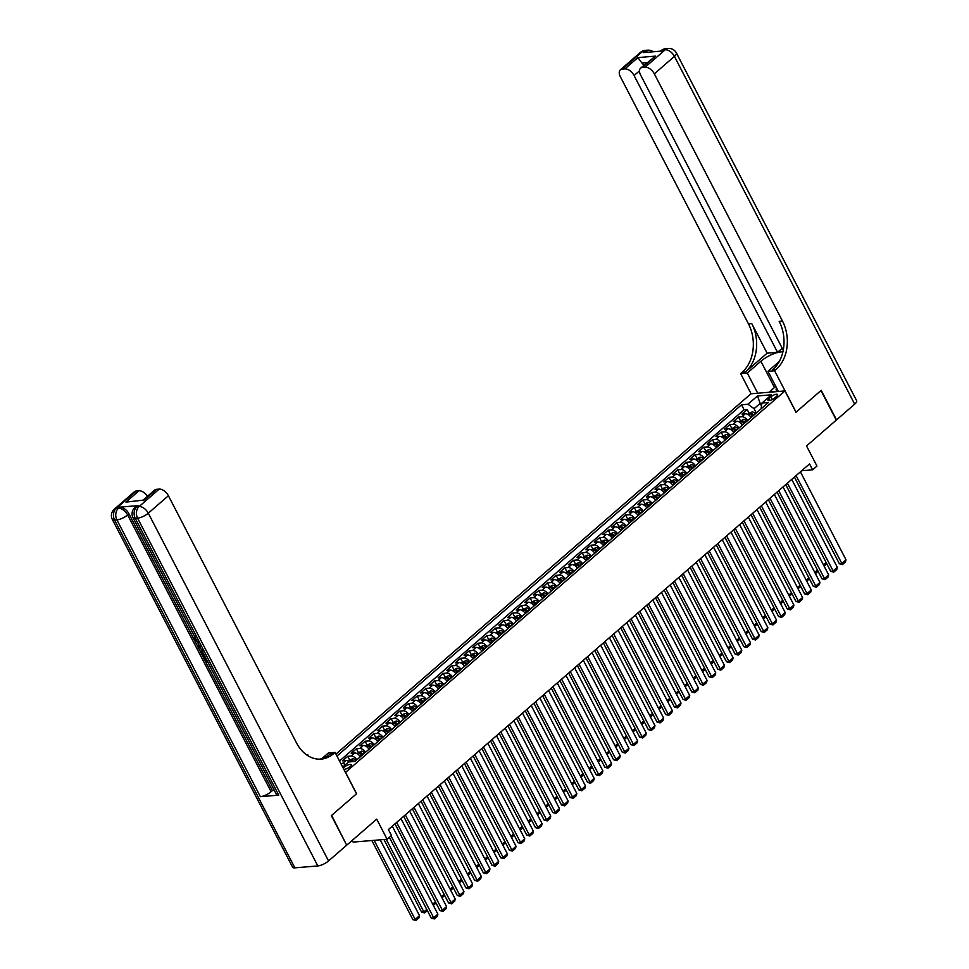 <?xml version="1.0" encoding="UTF-8"?>
<svg xmlns="http://www.w3.org/2000/svg" width="969" height="969" viewBox="0 0 969 969"><rect width="100%" height="100%" fill="white"/><g stroke="black" fill="none" stroke-linecap="round" stroke-linejoin="round"><path stroke-width="1.45" d="M343.777 769.216A4.494 1.429 -27.4 0 0 350.221 766.588A4.494 1.429 -27.4 0 0 351.262 764.759A4.494 1.429 -27.4 0 0 348.465 764.783A4.494 1.429 -27.4 0 0 344.334 767.085A4.494 1.429 -27.4 0 0 343.317 768.32M352.256 840.377L353.152 842.097L387.128 839.251L391.476 835.484L388.399 829.573L809.551 463.909L812.616 469.832L816.952 466.053L806.535 445.946L836.271 420.122L820.949 390.555L795.985 412.237L784.951 390.943L345.448 772.438M784.951 390.943L750.963 393.777L335.952 754.112M345.57 772.426L356.604 793.72L331.64 815.389L346.599 844.992M750.963 417.36L751.108 417.506A5.62 3.222 -131 0 0 745.318 413.751L741.963 414.029L747.172 409.499L749.061 413.133M747.608 420.546A5.62 3.222 -131 0 0 741.842 416.767L738.487 417.045L740.377 420.679M738.487 417.045L733.279 421.563L736.634 421.285A5.62 3.222 -131 0 1 742.399 425.076M733.606 432.44L733.739 432.586A5.62 3.222 -131 0 0 727.949 428.819L724.594 429.11L729.802 424.579L731.692 428.213M725.03 440.156A5.62 3.222 -131 0 0 719.264 436.365L715.909 436.644L721.118 432.126L723.007 435.759M716.345 447.69A5.62 3.222 -131 0 0 710.58 443.899L707.225 444.19L712.445 439.66L714.323 443.293M707.661 455.236A5.62 3.222 -131 0 0 701.895 451.445L698.552 451.724L703.76 447.193L705.638 450.827M698.976 462.77A5.62 3.222 -131 0 0 693.21 458.979L689.867 459.258L695.076 454.74L696.953 458.373M690.291 470.316A5.62 3.222 -131 0 0 684.526 466.525L681.183 466.804L686.391 462.274L688.269 465.907M681.498 477.681L681.643 477.826A5.62 3.222 -131 0 0 675.853 474.059L672.498 474.338L677.706 469.82L679.584 473.453M672.922 485.384A5.62 3.222 -131 0 0 667.169 481.605L663.813 481.884L669.022 477.354L670.911 480.987M664.128 492.761L664.274 492.906A5.62 3.222 -131 0 0 658.484 489.139L655.129 489.418L660.337 484.9L662.227 488.533M655.565 500.464A5.62 3.222 -131 0 0 649.799 496.673L646.444 496.964L651.652 492.434L653.542 496.067M646.88 508.01A5.62 3.222 -131 0 0 641.115 504.219L637.759 504.498L642.968 499.98L644.857 503.601M638.196 515.544A5.62 3.222 -131 0 0 632.43 511.753L629.075 512.032L634.283 507.514L636.173 511.147M629.511 523.09A5.62 3.222 -131 0 0 623.745 519.299L620.39 519.578L625.611 515.048L627.488 518.681M620.826 530.624A5.62 3.222 -131 0 0 615.061 526.833L611.718 527.112L616.926 522.594L618.803 526.228M612.033 537.989L612.166 538.134A5.62 3.222 -131 0 0 606.376 534.379L603.033 534.658L608.241 530.128L610.119 533.762M603.457 545.704A5.62 3.222 -131 0 0 597.703 541.913L594.348 542.192L599.557 537.674L601.434 541.308M594.663 553.069L594.809 553.214A5.62 3.222 -131 0 0 589.019 549.447L585.664 549.738L590.872 545.208L592.749 548.842M586.088 560.785A5.62 3.222 -131 0 0 580.334 556.993L576.979 557.272L582.187 552.754L584.077 556.388M577.415 568.318A5.62 3.222 -131 0 0 571.649 564.527L568.294 564.806L573.503 560.288L575.392 563.922M568.73 575.865A5.62 3.222 -131 0 0 562.965 572.073L559.61 572.352L564.818 567.822L566.708 571.456M560.046 583.399A5.62 3.222 -131 0 0 554.28 579.607L550.925 579.886L556.133 575.368L558.023 579.002M551.361 590.945A5.62 3.222 -131 0 0 545.595 587.153L542.24 587.432L547.461 582.902L549.338 586.536M542.567 598.309L542.701 598.454A5.62 3.222 -131 0 0 536.911 594.687L533.556 594.966L538.776 590.448L540.654 594.082M533.992 606.013A5.62 3.222 -131 0 0 528.226 602.233L524.883 602.512L530.091 597.982L531.969 601.616M525.198 613.389L525.331 613.534A5.62 3.222 -131 0 0 519.541 609.767L516.198 610.046L521.407 605.528L523.284 609.162M516.622 621.093A5.62 3.222 -131 0 0 510.869 617.301L507.514 617.592L512.722 613.062L514.6 616.696M507.938 628.639A5.62 3.222 -131 0 0 502.184 624.848L498.829 625.126L504.037 620.608L505.927 624.23M499.144 636.003L499.289 636.149A5.62 3.222 -131 0 0 493.5 632.382L490.144 632.66L495.353 628.142L497.242 631.776M490.58 643.719A5.62 3.222 -131 0 0 484.815 639.928L481.46 640.206L486.668 635.676L488.558 639.31M481.787 651.083L481.92 651.229A5.62 3.222 -131 0 0 476.13 647.462L472.775 647.74L477.983 643.222L479.873 646.856M473.211 658.787A5.62 3.222 -131 0 0 467.446 655.008L464.09 655.286L469.299 650.756L471.188 654.39M464.526 666.333A5.62 3.222 -131 0 0 458.761 662.542L455.406 662.82L460.626 658.302L462.504 661.936M455.842 673.867A5.62 3.222 -131 0 0 450.076 670.076L446.733 670.366L451.942 665.836L453.819 669.47M447.157 681.413A5.62 3.222 -131 0 0 441.392 677.622L438.049 677.9L443.257 673.382L445.134 677.016M438.472 688.947A5.62 3.222 -131 0 0 432.707 685.156L429.364 685.434L434.572 680.916L436.45 684.55M429.679 696.323L429.824 696.469A5.62 3.222 -131 0 0 424.034 692.702L420.679 692.98L425.888 688.45L427.765 692.084M421.103 704.027A5.62 3.222 -131 0 0 415.35 700.236L411.995 700.514L417.203 695.996L419.092 699.63M412.309 711.391L412.455 711.549A5.62 3.222 -131 0 0 406.665 707.782L403.31 708.06L408.518 703.53L410.408 707.164M403.746 719.107A5.62 3.222 -131 0 0 397.98 715.316L394.625 715.594L399.834 711.076L401.723 714.71M395.061 726.641A5.62 3.222 -131 0 0 389.296 722.862L385.941 723.14L391.149 718.61L393.039 722.244M386.377 734.187A5.62 3.222 -131 0 0 380.611 730.396L377.256 730.674L382.464 726.156L384.354 729.79M377.692 741.721A5.62 3.222 -131 0 0 371.926 737.93L368.571 738.221L373.792 733.69L375.669 737.324M369.007 749.267A5.62 3.222 -131 0 0 363.242 745.476L359.899 745.755L365.107 741.237L366.985 744.858M360.214 756.632L360.347 756.777A5.62 3.222 -131 0 0 354.557 753.01L351.214 753.288L356.422 748.771L358.3 752.404M349.421 761.888A5.62 3.222 -131 0 0 345.885 760.556L342.529 760.835L347.738 756.304L349.615 759.938M770.876 396.818L768.962 398.477A4.361 1.381 -27.4 0 0 767.945 400.245A4.361 1.381 -27.4 0 0 770.658 400.221A4.361 1.381 -27.4 0 0 774.655 398.005L776.569 396.345A4.361 1.381 -27.4 0 0 777.586 394.577A4.361 1.381 -27.4 0 0 774.873 394.589A4.361 1.381 -27.4 0 0 770.876 396.818L772.281 399.543M342.675 767.085L348.586 761.961L355.005 761.416L768.344 402.547L761.913 403.092L761.065 408.857M761.295 405.611L760.156 403.407L754.076 408.676L747.947 404.255L741.527 404.788L336.958 756.05M747.947 404.255L757.504 395.958L771.457 394.795L761.913 403.092M747.172 409.499L744.095 409.766L339.525 761.016M340.918 763.693L342.408 763.572A5.62 3.222 49 0 1 345.533 764.602M347.738 756.304L351.093 756.026A5.62 3.222 49 0 1 356.846 759.817M356.422 748.771L359.778 748.492A5.62 3.222 49 0 1 365.531 752.283M365.107 741.237L368.45 740.946A5.62 3.222 49 0 1 374.216 744.737M373.792 733.69L377.135 733.412A5.62 3.222 49 0 1 382.9 737.203M382.464 726.156L385.819 725.866A5.62 3.222 49 0 1 391.585 729.657M391.149 718.61L394.504 718.332A5.62 3.222 49 0 1 400.27 722.123M399.834 711.076L403.189 710.798A5.62 3.222 49 0 1 408.954 714.577M408.518 703.53L411.873 703.252A5.62 3.222 49 0 1 417.639 707.043M417.203 695.996L420.558 695.718A5.62 3.222 49 0 1 426.324 699.509M425.888 688.45L429.243 688.172A5.62 3.222 49 0 1 434.996 691.963M434.572 680.916L437.927 680.638A5.62 3.222 49 0 1 443.681 684.429M443.257 673.382L446.612 673.092A5.62 3.222 49 0 1 452.366 676.883M451.942 665.836L455.285 665.558A5.62 3.222 49 0 1 461.05 669.349M460.626 658.302L463.969 658.024A5.62 3.222 49 0 1 469.735 661.803M469.299 650.756L472.654 650.478A5.62 3.222 49 0 1 478.42 654.269M477.983 643.222L481.339 642.944A5.62 3.222 49 0 1 487.104 646.735M486.668 635.676L490.023 635.398A5.62 3.222 49 0 1 495.789 639.189M495.353 628.142L498.708 627.864A5.62 3.222 49 0 1 504.474 631.655M504.037 620.608L507.393 620.317A5.62 3.222 49 0 1 513.158 624.109M512.722 613.062L516.077 612.783A5.62 3.222 49 0 1 521.831 616.575M521.407 605.528L524.762 605.237A5.62 3.222 49 0 1 530.515 609.029M530.091 597.982L533.434 597.703A5.62 3.222 49 0 1 539.2 601.495M538.776 590.448L542.119 590.169A5.62 3.222 49 0 1 547.885 593.949M547.461 582.902L550.804 582.623A5.62 3.222 49 0 1 556.569 586.415M556.133 575.368L559.488 575.089A5.62 3.222 49 0 1 565.254 578.881M564.818 567.822L568.173 567.543A5.62 3.222 49 0 1 573.939 571.335M573.503 560.288L576.858 560.009A5.62 3.222 49 0 1 582.623 563.801M582.187 552.754L585.542 552.463A5.62 3.222 49 0 1 591.308 556.254M590.872 545.208L594.227 544.929A5.62 3.222 49 0 1 599.981 548.72M599.557 537.674L602.912 537.395A5.62 3.222 49 0 1 608.665 541.174M608.241 530.128L611.596 529.849A5.62 3.222 49 0 1 617.35 533.64M616.926 522.594L620.269 522.315A5.62 3.222 49 0 1 626.035 526.106M625.611 515.048L628.954 514.769A5.62 3.222 49 0 1 634.719 518.56M634.283 507.514L637.638 507.235A5.62 3.222 49 0 1 643.404 511.026M642.968 499.98L646.323 499.689A5.62 3.222 49 0 1 652.089 503.48M651.652 492.434L655.008 492.155A5.62 3.222 49 0 1 660.773 495.946M660.337 484.9L663.692 484.621A5.62 3.222 49 0 1 669.458 488.4M669.022 477.354L672.377 477.075A5.62 3.222 49 0 1 678.143 480.866M677.706 469.82L681.062 469.541A5.62 3.222 49 0 1 686.815 473.332M686.391 462.274L689.746 461.995A5.62 3.222 49 0 1 695.5 465.786M695.076 454.74L698.431 454.461A5.62 3.222 49 0 1 704.184 458.252M703.76 447.193L707.104 446.915A5.62 3.222 49 0 1 712.869 450.706M712.445 439.66L715.788 439.381A5.62 3.222 49 0 1 721.554 443.172M721.118 432.126L724.473 431.835A5.62 3.222 49 0 1 730.238 435.626M729.802 424.579L733.158 424.301A5.62 3.222 49 0 1 738.923 428.092M756.317 412.988L754.076 408.676M387.128 839.251L376.711 819.144L346.963 844.968M801.69 470.74L812.616 469.832M761.864 403.261L760.156 403.407L757.504 395.958M744.095 409.766L741.527 404.788M800.418 471.842L846.01 559.791L841.661 563.558L839.372 563.752L842.424 564.588L796.07 475.609M794.423 477.051L839.372 563.752M846.01 559.791L845.465 561.947L842.424 564.588M747.68 414.332L752.15 411.898A3.719 2.144 49 0 1 755.166 413.448L755.445 413.739M753.797 415.18L753.519 414.877A3.719 2.144 -131 0 0 751.254 413.412L750.212 414.32A3.719 2.144 49 0 1 752.477 415.786L752.756 416.076M751.254 413.412L752.138 415.12A1.902 1.09 49 0 1 752.804 415.653L752.998 415.858M823.493 564.927L826.182 562.601M826.787 563.764L824.086 566.102M771.857 392.033L771.058 390.483L775.769 386.389M772.777 391.961L771.058 390.483M776.629 388.06A9.133 2.895 -27.4 0 0 777.962 390.616M640.424 52.411A8.43 8.43 0 0 1 645.257 50.376A8.43 6.359 85.2 0 0 642.277 51.672L622.171 69.126A8.43 4.845 -131 0 0 620.33 69.865L640.424 52.411A8.43 4.845 49 0 1 642.277 51.672L644.567 51.478L643.271 52.617L661.633 51.078L662.941 49.94L665.231 49.758A8.43 4.845 49 0 1 674.424 56.384L654.317 73.838A8.43 4.845 -131 0 0 645.136 67.2L665.231 49.758A8.43 6.359 -94.8 0 1 668.21 48.45A8.43 8.43 0 0 1 676.398 52.968A8.43 2.677 -27.4 0 1 674.424 56.384L854.682 404.146L836.538 419.904L821.203 390.325L796.07 412.152L774.606 370.752L776.084 369.48A35.114 26.502 85.2 0 0 782.467 321.054L654.317 73.838M782.891 351.904A15.807 5.015 -27.4 0 0 760.871 361.243L747.293 373.041L740.631 373.598L742.109 372.314A35.114 26.502 85.2 0 0 748.48 323.9L620.342 76.684A8.43 4.845 -131 0 1 620.33 69.865M778.41 391.488L767.957 371.309L779.33 361.437M767.957 371.309L774.606 370.752M782.237 348.246L777.538 352.316L634.077 75.534A8.43 4.845 -131 0 0 624.884 68.896L637.905 57.595L655.444 56.129L640.582 68.169A8.43 4.845 -131 0 0 640.594 74.988L783.243 350.197M767.121 353.188L745.415 372.035A35.114 26.502 85.2 0 0 751.787 323.622L767.121 353.188L777.538 352.316M655.444 56.129L642.423 67.43L645.136 67.2M642.423 67.43A8.43 4.845 -131 0 0 640.582 68.169M676.398 52.968L856.657 400.73A8.43 2.677 152.6 0 1 854.682 404.146M757.746 393.22L747.293 373.041M751.084 393.777L740.631 373.598M622.171 69.126L624.884 68.896M647.013 62.573L641.914 62.997A8.43 4.845 49 0 1 643.828 65.347M776.084 369.48L772.777 369.746A35.114 26.502 85.2 0 0 779.161 321.333L782.467 321.054M641.914 62.997L637.905 57.595M769.422 392.239L771.179 390.713M771.59 391.512L770.9 392.118M194.418 636.379L195.048 637.408M195.532 636.996L195.326 638.874L196.574 640.364M200.51 647.934L197.979 647.086L197.397 645.96L198.851 644.736M274.36 790.413L272.41 790.571L203.417 657.576L204.75 656.921L207.221 660.894M138.119 505.612L136.811 506.751A8.43 4.845 -131 0 0 134.97 507.477L136.266 506.351A8.43 4.845 49 0 1 138.119 505.612L119.744 507.15A8.43 4.845 49 0 1 128.938 513.788L127.629 514.927L271.102 791.709A8.43 2.677 152.6 0 1 260.382 796.688L278.757 795.149A8.43 2.677 152.6 0 1 276.48 794.507L133.007 517.725A8.43 2.677 -27.4 0 0 135.285 518.367L278.757 795.149M203.454 657.551L200.789 652.343L201.782 649.824M200.874 652.573L198.039 647.11M197.434 645.923L194.624 640.509M193.558 638.462L128.938 513.788M331.374 815.619L356.519 793.793L335.056 752.392L333.578 753.676A35.114 26.502 -94.8 0 1 321.175 759.102A35.114 26.502 -94.8 0 1 296.538 742.957L168.4 495.74L148.293 513.195L328.552 860.944L346.708 845.186L331.374 815.619M308.445 756.05L307.73 754.681L307.112 755.214M307.73 754.681L306.495 754.778M335.056 752.392L328.394 752.949L321.853 758.642M143.024 500.161L125.934 502.112L138.955 490.798L136.254 491.029L116.147 508.483L118.448 508.289L119.744 507.15M138.955 490.798A8.43 4.845 49 0 1 147.482 496.285M260.382 796.688L116.91 519.905L114.621 520.099A8.43 6.359 85.2 0 1 116.147 508.483A8.43 4.845 -131 0 0 114.306 509.209L134.4 491.755A8.43 4.845 49 0 1 136.254 491.029M328.552 860.944A8.43 2.677 152.6 0 1 317.832 865.935L294.879 867.849A8.43 2.677 152.6 0 1 292.602 867.207L112.343 519.457A8.43 2.677 -27.4 0 0 114.621 520.099L294.879 867.849M125.934 502.112L143.049 500.149L154.652 490.06A8.43 4.845 49 0 1 156.506 489.333L143.473 500.634M317.832 865.935L137.574 518.173L135.285 518.367A8.43 6.359 85.2 0 1 136.811 506.751L139.112 506.557L159.207 489.103L156.506 489.333M159.207 489.103A8.43 4.845 49 0 1 168.4 495.74M272.41 790.571L271.102 791.709M333.578 753.676L330.272 753.955A35.114 26.502 -94.8 0 1 319.516 759.175M203.417 657.576L206.131 661.524L206.821 660.919M206.131 661.524L207.487 661.415M204.059 657.527L204.75 656.921M208.008 662.421L206.009 662.578M200.644 651.277L202.327 649.981M204.616 655.868L202.618 656.025M202.194 651.204L201.491 652.355L202.836 650.986L201.491 652.355L201.988 653.542L202.739 654.971L204.096 654.862M202.739 654.971L203.817 654.341M202.194 651.749L203.429 654.378M201.988 653.542L202.678 652.936M197.397 645.96L198.863 644.773M199.348 645.705L198.318 646.468L200.014 647.001M199.02 645.863L200.292 646.262M194.648 637.735L194.624 639.479L195.326 638.874M194.624 639.479L197.918 641.514M198.439 642.52L193.97 639.479L194.599 636.173M791.734 479.376L837.325 567.325L832.977 571.104L830.687 571.298L833.74 572.134L787.397 483.156M785.738 484.585L830.687 571.298M837.325 567.325L836.78 569.493L833.74 572.134M783.049 486.922L828.64 574.871L824.292 578.638L822.003 578.832L825.055 579.668L778.713 490.689M777.053 492.119L822.003 578.832M828.64 574.871L828.095 577.027L825.055 579.668M774.364 494.456L819.956 582.405L815.619 586.184L813.318 586.366L816.37 587.214L770.028 498.236M768.369 499.665L813.318 586.366M819.956 582.405L819.411 584.573L816.37 587.214M765.68 502.003L811.271 589.951L806.935 593.718L804.633 593.912L807.686 594.748L761.343 505.77M759.696 507.199L804.633 593.912M811.271 589.951L810.726 592.107L807.686 594.748M738.996 421.866L743.465 419.432A3.719 2.144 49 0 1 746.481 420.982L746.76 421.285M745.113 422.714L744.834 422.411A3.719 2.144 -131 0 0 742.581 420.958L741.539 421.866A3.719 2.144 49 0 1 743.792 423.32L744.071 423.623M742.581 420.958L743.453 422.654A1.902 1.09 49 0 1 744.131 423.199L744.325 423.405M814.808 572.473L817.497 570.135M818.102 571.298L815.413 573.636M730.311 429.4L734.781 426.978A3.719 2.144 49 0 1 737.797 428.528L738.075 428.819M736.428 430.248L736.149 429.957A3.719 2.144 -131 0 0 733.896 428.492L732.855 429.4A3.719 2.144 49 0 1 735.108 430.866L735.386 431.157M733.896 428.492L734.768 430.2A1.902 1.09 49 0 1 735.447 430.733L735.641 430.939M806.123 580.007L808.812 577.669M809.418 578.844L806.729 581.17M721.639 436.946L726.096 434.512A3.719 2.144 49 0 1 729.112 436.062L729.403 436.365M727.743 437.794L727.465 437.491A3.719 2.144 -131 0 0 725.212 436.038L724.17 436.934A3.719 2.144 49 0 1 726.423 438.4L726.702 438.703M725.212 436.038L726.096 437.734A1.902 1.09 49 0 1 726.762 438.279L726.956 438.485M797.439 587.553L800.128 585.215M800.733 586.378L798.044 588.716M712.954 444.48L717.411 442.058A3.719 2.144 49 0 1 720.439 443.596L720.718 443.899M719.059 445.328L718.78 445.037A3.719 2.144 -131 0 0 716.527 443.572L715.485 444.48A3.719 2.144 49 0 1 717.738 445.934L718.017 446.237M716.527 443.572L717.411 445.28A1.902 1.09 49 0 1 718.077 445.813L718.271 446.019M788.754 595.087L791.443 592.749M792.048 593.924L789.36 596.25M756.995 509.537L802.586 597.485L798.25 601.252L795.949 601.446L799.001 602.282L752.659 513.304M751.011 514.745L795.949 601.446M802.586 597.485L802.041 599.654L799.001 602.282M704.269 452.026L708.727 449.592A3.719 2.144 49 0 1 711.755 451.142L712.033 451.433M710.386 452.874L710.095 452.571A3.719 2.144 -131 0 0 707.842 451.118L706.801 452.014A3.719 2.144 49 0 1 709.054 453.48L709.332 453.771M707.842 451.118L708.727 452.814A1.902 1.09 49 0 1 709.393 453.359L709.587 453.565M780.069 602.633L782.758 600.295M783.364 601.458L780.675 603.796M748.322 517.083L793.902 605.031L789.565 608.798L787.264 608.992L790.329 609.828L743.974 520.85M742.327 522.279L787.264 608.992M793.902 605.031L793.369 607.188L790.329 609.828M695.585 459.56L700.042 457.138A3.719 2.144 49 0 1 703.07 458.676L703.349 458.979M701.701 460.408L701.423 460.118A3.719 2.144 -131 0 0 699.158 458.652L698.116 459.56A3.719 2.144 49 0 1 700.381 461.014L700.66 461.317M699.158 458.652L700.042 460.36A1.902 1.09 49 0 1 700.708 460.893L700.902 461.099M771.385 610.167L774.074 607.829M774.679 608.992L771.99 611.33M739.638 524.617L785.217 612.565L780.881 616.332L778.579 616.526L781.644 617.362L735.289 528.384M733.642 529.825L778.579 616.526M785.217 612.565L784.684 614.721L781.644 617.362M686.9 467.106L691.357 464.672A3.719 2.144 49 0 1 694.385 466.222L694.664 466.513M693.017 467.954L692.738 467.652A3.719 2.144 -131 0 0 690.473 466.186L689.431 467.094A3.719 2.144 49 0 1 691.696 468.56L691.975 468.851M690.473 466.186L691.357 467.894A1.902 1.09 49 0 1 692.023 468.427L692.217 468.645M762.7 617.701L765.389 615.376M765.994 616.538L763.306 618.876M730.953 532.151L776.544 620.112L772.196 623.879L769.907 624.072L772.959 624.908L726.605 535.93M724.957 537.359L769.907 624.072M776.544 620.112L775.999 622.268L772.959 624.908M678.215 474.64L682.673 472.206A3.719 2.144 49 0 1 685.701 473.756L685.979 474.059M684.332 475.488L684.053 475.185A3.719 2.144 -131 0 0 681.788 473.732L680.747 474.64A3.719 2.144 49 0 1 683.012 476.094L683.29 476.397M681.788 473.732L682.673 475.428A1.902 1.09 49 0 1 683.339 475.973L683.533 476.179M754.015 625.247L756.704 622.91M757.31 624.072L754.621 626.41M722.268 539.697L767.86 627.646L763.511 631.413L761.222 631.606L764.275 632.442L717.92 543.464M716.273 544.905L761.222 631.606M767.86 627.646L767.315 629.802L764.275 632.442M669.531 482.187L673.988 479.752A3.719 2.144 49 0 1 677.016 481.302L677.295 481.593M675.647 483.022L675.369 482.732A3.719 2.144 -131 0 0 673.104 481.266L672.062 482.174A3.719 2.144 49 0 1 674.327 483.64L674.606 483.931M673.104 481.266L673.988 482.974A1.902 1.09 49 0 1 674.654 483.507L674.848 483.713M745.343 632.781L748.032 630.456M748.625 631.618L745.936 633.944M713.584 547.231L759.175 635.179L754.827 638.959L752.538 639.14L755.59 639.988L709.247 551.01M707.588 552.439L752.538 639.14M759.175 635.179L758.63 637.348L755.59 639.988M660.846 489.72L665.315 487.286A3.719 2.144 49 0 1 668.331 488.836L668.61 489.139M666.963 490.568L666.684 490.266A3.719 2.144 -131 0 0 664.419 488.812L663.377 489.72A3.719 2.144 49 0 1 665.642 491.174L665.921 491.477M664.419 488.812L665.303 490.508A1.902 1.09 49 0 1 665.969 491.053L666.163 491.259M736.658 640.327L739.347 637.99M739.953 639.152L737.252 641.49M704.899 554.777L750.49 642.726L746.142 646.493L743.853 646.686L746.905 647.522L700.563 558.544M698.903 559.973L743.853 646.686M750.49 642.726L749.945 644.882L746.905 647.522M652.161 497.254L656.631 494.832A3.719 2.144 49 0 1 659.647 496.382L659.925 496.673M658.278 498.102L657.999 497.812A3.719 2.144 -131 0 0 655.747 496.346L654.705 497.254A3.719 2.144 49 0 1 656.958 498.708L657.236 499.011M655.747 496.346L656.619 498.054A1.902 1.09 49 0 1 657.297 498.587L657.491 498.793M727.973 647.861L730.662 645.524M731.268 646.698L728.579 649.024M696.214 562.311L741.806 650.26L737.47 654.027L735.168 654.22L738.221 655.056L691.878 566.078M690.219 567.519L735.168 654.22M741.806 650.26L741.261 652.428L738.221 655.056M643.489 504.801L647.946 502.366A3.719 2.144 49 0 1 650.962 503.916L651.241 504.219M649.593 505.648L649.315 505.346A3.719 2.144 -131 0 0 647.062 503.892L646.02 504.788A3.719 2.144 49 0 1 648.273 506.254L648.552 506.545M647.062 503.892L647.946 505.588A1.902 1.09 49 0 1 648.612 506.133L648.806 506.339M719.289 655.407L721.978 653.07M722.583 654.232L719.894 656.57M687.53 569.857L733.121 657.806L728.785 661.573L726.484 661.766L729.536 662.602L683.193 573.624M681.534 575.053L726.484 661.766M733.121 657.806L732.576 659.962L729.536 662.602M634.804 512.335L639.261 509.912A3.719 2.144 49 0 1 642.277 511.45L642.568 511.753M640.909 513.182L640.63 512.892A3.719 2.144 -131 0 0 638.377 511.426L637.336 512.335A3.719 2.144 49 0 1 639.588 513.788L639.867 514.091M638.377 511.426L639.261 513.134A1.902 1.09 49 0 1 639.928 513.667L640.121 513.873M710.604 662.941L713.293 660.604M713.899 661.766L711.21 664.104M678.845 577.391L724.437 665.34L720.1 669.107L717.799 669.3L720.851 670.136L674.509 581.158M672.861 582.599L717.799 669.3M724.437 665.34L723.891 667.508L720.851 670.136M626.119 519.881L630.577 517.446A3.719 2.144 49 0 1 633.605 518.996L633.883 519.287M632.224 520.728L631.945 520.426A3.719 2.144 -131 0 0 629.693 518.972L628.651 519.868A3.719 2.144 49 0 1 630.904 521.334L631.182 521.625M629.693 518.972L630.577 520.668A1.902 1.09 49 0 1 631.243 521.201L631.437 521.419M701.919 670.475L704.608 668.15M705.214 669.313L702.525 671.65M670.173 584.937L715.752 672.886L711.416 676.653L709.114 676.846L712.179 677.682L665.824 588.704M664.177 590.133L709.114 676.846M715.752 672.886L715.207 675.042L712.179 677.682M617.435 527.415L621.892 524.98A3.719 2.144 49 0 1 624.92 526.53L625.199 526.833M623.551 528.262L623.261 527.972A3.719 2.144 -131 0 0 621.008 526.506L619.966 527.415A3.719 2.144 49 0 1 622.219 528.868L622.51 529.171M621.008 526.506L621.892 528.214A1.902 1.09 49 0 1 622.558 528.747L622.752 528.953M693.235 678.021L695.924 675.684M696.529 676.846L693.84 679.184M661.488 592.471L707.067 680.42L702.731 684.187L700.43 684.38L703.494 685.216L657.139 596.238M655.492 597.679L700.43 684.38M707.067 680.42L706.534 682.576L703.494 685.216M608.75 534.961L613.207 532.526A3.719 2.144 49 0 1 616.236 534.076L616.514 534.367M614.867 535.809L614.588 535.506A3.719 2.144 -131 0 0 612.323 534.04L611.282 534.949A3.719 2.144 49 0 1 613.547 536.414L613.825 536.705M612.323 534.04L613.207 535.748A1.902 1.09 49 0 1 613.874 536.281L614.067 536.487M684.55 685.555L687.239 683.23M687.845 684.393L685.156 686.73M652.803 600.005L698.383 687.954L694.046 691.733L691.745 691.927L694.809 692.762L648.455 603.784M646.808 605.213L691.745 691.927M698.383 687.954L697.85 690.122L694.809 692.762M600.065 542.495L604.523 540.06A3.719 2.144 49 0 1 607.551 541.61L607.829 541.913M606.182 543.343L605.904 543.04A3.719 2.144 -131 0 0 603.639 541.586L602.597 542.495A3.719 2.144 49 0 1 604.862 543.948L605.14 544.251M603.639 541.586L604.523 543.282A1.902 1.09 49 0 1 605.189 543.827L605.383 544.033M675.865 693.101L678.554 690.764M679.16 691.927L676.471 694.264M644.119 607.551L689.71 695.5L685.362 699.267L683.072 699.461L686.125 700.296L639.77 611.318M638.123 612.747L683.072 699.461M689.71 695.5L689.165 697.656L686.125 700.296M591.381 550.029L595.838 547.606A3.719 2.144 49 0 1 598.866 549.157L599.145 549.447M597.498 550.876L597.219 550.586A3.719 2.144 -131 0 0 594.954 549.12L593.912 550.029A3.719 2.144 49 0 1 596.177 551.494L596.456 551.785M594.954 549.12L595.838 550.828A1.902 1.09 49 0 1 596.504 551.361L596.698 551.567M667.181 700.635L669.882 698.298M670.475 699.473L667.786 701.798M635.434 615.085L681.025 703.034L676.677 706.813L674.388 706.995L677.44 707.842L631.085 618.852M629.438 620.293L674.388 706.995M681.025 703.034L680.48 705.202L677.44 707.842M582.696 557.575L587.166 555.14A3.719 2.144 49 0 1 590.182 556.691L590.46 556.993M588.813 558.423L588.534 558.12A3.719 2.144 -131 0 0 586.269 556.666L585.228 557.563A3.719 2.144 49 0 1 587.493 559.028L587.771 559.331M586.269 556.666L587.153 558.362A1.902 1.09 49 0 1 587.82 558.907L588.013 559.113M658.508 708.182L661.197 705.844M661.791 707.007L659.102 709.344M626.749 622.631L672.341 710.58L667.992 714.347L665.703 714.541L668.755 715.376L622.413 626.398M620.754 627.827L665.703 714.541M672.341 710.58L671.796 712.736L668.755 715.376M574.011 565.109L578.481 562.686A3.719 2.144 49 0 1 581.497 564.224L581.775 564.527M580.128 565.957L579.85 565.666A3.719 2.144 -131 0 0 577.597 564.2L576.543 565.109A3.719 2.144 49 0 1 578.808 566.562L579.087 566.865M577.597 564.2L578.469 565.908A1.902 1.09 49 0 1 579.135 566.441L579.341 566.647M649.824 715.716L652.512 713.378M653.118 714.541L650.429 716.878M618.065 630.165L663.656 718.114L659.308 721.881L657.018 722.075L660.071 722.91L613.728 633.932M612.069 635.373L657.018 722.075M663.656 718.114L663.111 720.282L660.071 722.91M565.327 572.655L569.796 570.22A3.719 2.144 49 0 1 572.812 571.771L573.091 572.061M571.444 573.503L571.165 573.2A3.719 2.144 -131 0 0 568.912 571.746L567.87 572.643A3.719 2.144 49 0 1 570.123 574.108L570.402 574.399M568.912 571.746L569.784 573.442A1.902 1.09 49 0 1 570.462 573.987L570.656 574.193M641.139 723.262L643.828 720.924M644.433 722.087L641.744 724.424M609.38 637.711L654.971 725.66L650.635 729.427L648.334 729.621L651.386 730.456L605.044 641.478M603.384 642.907L648.334 729.621M654.971 725.66L654.426 727.816L651.386 730.456M556.654 580.189L561.112 577.766A3.719 2.144 49 0 1 564.128 579.305L564.406 579.607M562.759 581.037L562.48 580.746A3.719 2.144 -131 0 0 560.227 579.28L559.186 580.189A3.719 2.144 49 0 1 561.439 581.642L561.717 581.945M560.227 579.28L561.112 580.988A1.902 1.09 49 0 1 561.778 581.521L561.972 581.727M632.454 730.796L635.143 728.458M635.749 729.621L633.06 731.958M600.695 645.245L646.287 733.194L641.95 736.961L639.649 737.155L642.701 737.99L596.359 649.012M594.7 650.453L639.649 737.155M646.287 733.194L645.742 735.35L642.701 737.99M547.969 587.735L552.427 585.3A3.719 2.144 49 0 1 555.455 586.851L555.734 587.141M554.074 588.583L553.796 588.28A3.719 2.144 -131 0 0 551.543 586.814L550.501 587.723A3.719 2.144 49 0 1 552.754 589.188L553.033 589.479M551.543 586.814L552.427 588.522A1.902 1.09 49 0 1 553.093 589.055L553.287 589.261M623.77 738.33L626.459 736.004M627.064 737.167L624.375 739.504M592.011 652.779L637.602 740.728L633.266 744.507L630.964 744.701L634.017 745.536L587.674 656.558M586.027 657.987L630.964 744.701M637.602 740.728L637.057 742.896L634.017 745.536M539.285 595.269L543.742 592.834A3.719 2.144 49 0 1 546.77 594.385L547.049 594.687M545.39 596.117L545.111 595.814A3.719 2.144 -131 0 0 542.858 594.36L541.816 595.269A3.719 2.144 49 0 1 544.069 596.722L544.348 597.025M542.858 594.36L543.742 596.056A1.902 1.09 49 0 1 544.408 596.601L544.602 596.807M615.085 745.876L617.774 743.538M618.379 744.701L615.69 747.038M583.338 660.325L628.917 748.274L624.581 752.041L622.28 752.235L625.344 753.07L578.99 664.092M577.342 665.533L622.28 752.235M628.917 748.274L628.372 750.43L625.344 753.07M574.653 667.859L620.233 755.808L615.896 759.587L613.595 759.769L616.659 760.617L570.305 671.638M568.658 673.067L613.595 759.769M620.233 755.808L619.7 757.976L616.659 760.617M565.969 675.405L611.56 763.354L607.212 767.121L604.922 767.315L607.975 768.151L561.62 679.172M559.973 680.601L604.922 767.315M611.56 763.354L611.015 765.51L607.975 768.151M530.6 602.815L535.058 600.38A3.719 2.144 49 0 1 538.086 601.931L538.364 602.221M536.717 603.651L536.438 603.36A3.719 2.144 -131 0 0 534.173 601.894L533.132 602.803A3.719 2.144 49 0 1 535.397 604.268L535.675 604.559M534.173 601.894L535.058 603.602A1.902 1.09 49 0 1 535.724 604.135L535.918 604.341M606.4 753.41L609.089 751.072M609.695 752.247L607.006 754.572M521.916 610.349L526.373 607.914A3.719 2.144 49 0 1 529.401 609.465L529.68 609.767M528.032 611.197L527.754 610.894A3.719 2.144 -131 0 0 525.489 609.44L524.447 610.337A3.719 2.144 49 0 1 526.712 611.802L526.991 612.105M525.489 609.44L526.373 611.136A1.902 1.09 49 0 1 527.039 611.681L527.233 611.887M597.716 760.956L600.405 758.618M601.01 759.781L598.321 762.119M513.231 617.883L517.688 615.46A3.719 2.144 49 0 1 520.716 617.011L520.995 617.301M519.348 618.731L519.069 618.44A3.719 2.144 -131 0 0 516.804 616.974L515.762 617.883A3.719 2.144 49 0 1 518.027 619.336L518.306 619.639M516.804 616.974L517.688 618.682A1.902 1.09 49 0 1 518.354 619.215L518.548 619.421M589.031 768.49L591.72 766.152M592.325 767.327L589.636 769.652M557.284 682.939L602.875 770.888L598.527 774.655L596.238 774.849L599.29 775.684L552.936 686.706M551.288 688.147L596.238 774.849M602.875 770.888L602.33 773.056L599.29 775.684M504.546 625.429L509.004 622.994A3.719 2.144 49 0 1 512.032 624.545L512.31 624.848M510.663 626.277L510.384 625.974A3.719 2.144 -131 0 0 508.119 624.52L507.078 625.417A3.719 2.144 49 0 1 509.343 626.882L509.621 627.173M508.119 624.52L509.004 626.216A1.902 1.09 49 0 1 509.67 626.761L509.864 626.967M580.358 776.036L583.047 773.698M583.641 774.861L580.952 777.199M548.599 690.485L594.191 778.434L589.842 782.201L587.553 782.395L590.606 783.231L544.263 694.252M542.604 695.681L587.553 782.395M594.191 778.434L593.646 780.59L590.606 783.231M495.862 632.963L500.331 630.54A3.719 2.144 49 0 1 503.347 632.079L503.626 632.382M501.978 633.811L501.7 633.52A3.719 2.144 -131 0 0 499.435 632.054L498.393 632.963A3.719 2.144 49 0 1 500.658 634.416L500.937 634.719M499.435 632.054L500.319 633.762A1.902 1.09 49 0 1 500.985 634.295L501.179 634.501M571.674 783.57L574.363 781.232M574.968 782.395L572.267 784.733M539.915 698.019L585.506 785.968L581.158 789.735L578.868 789.929L581.921 790.765L535.578 701.786M533.919 703.228L578.868 789.929M585.506 785.968L584.961 788.136L581.921 790.765M487.177 640.509L491.646 638.074A3.719 2.144 49 0 1 494.662 639.625L494.941 639.915M493.294 641.357L493.015 641.054A3.719 2.144 -131 0 0 490.762 639.601L489.72 640.497A3.719 2.144 49 0 1 491.973 641.962L492.252 642.253M490.762 639.601L491.634 641.296A1.902 1.09 49 0 1 492.313 641.829L492.506 642.047M562.989 791.104L565.678 788.778M566.284 789.941L563.595 792.279M531.23 705.565L576.821 793.514L572.473 797.281L570.184 797.475L573.236 798.311L526.894 709.332M525.234 710.761L570.184 797.475M576.821 793.514L576.276 795.67L573.236 798.311M478.504 648.043L482.962 645.608A3.719 2.144 49 0 1 485.978 647.159L486.256 647.462M484.609 648.891L484.33 648.6A3.719 2.144 -131 0 0 482.077 647.135L481.036 648.043A3.719 2.144 49 0 1 483.289 649.496L483.567 649.799M482.077 647.135L482.95 648.842A1.902 1.09 49 0 1 483.628 649.375L483.822 649.581M554.304 798.65L556.993 796.312M557.599 797.475L554.91 799.813M522.545 713.099L568.137 801.048L563.801 804.815L561.499 805.009L564.552 805.845L518.209 716.866M516.55 718.308L561.499 805.009M568.137 801.048L567.592 803.204L564.552 805.845M469.82 655.589L474.277 653.154A3.719 2.144 49 0 1 477.293 654.705L477.584 654.996M475.924 656.437L475.646 656.134A3.719 2.144 -131 0 0 473.393 654.669L472.351 655.577A3.719 2.144 49 0 1 474.604 657.043L474.883 657.333M473.393 654.669L474.277 656.376A1.902 1.09 49 0 1 474.943 656.909L475.137 657.115M545.62 806.184L548.309 803.858M548.914 805.021L546.225 807.359M513.861 720.633L559.452 808.582L555.116 812.361L552.814 812.555L555.867 813.391L509.524 724.412M507.877 725.842L552.814 812.555M559.452 808.582L558.907 810.75L555.867 813.391M461.135 663.123L465.592 660.688A3.719 2.144 49 0 1 468.621 662.239L468.899 662.542M467.24 663.971L466.961 663.668A3.719 2.144 -131 0 0 464.708 662.215L463.666 663.123A3.719 2.144 49 0 1 465.919 664.577L466.198 664.879M464.708 662.215L465.592 663.91A1.902 1.09 49 0 1 466.259 664.455L466.452 664.661M536.935 813.73L539.624 811.392M540.23 812.555L537.541 814.893M505.176 728.179L550.767 816.128L546.431 819.895L544.13 820.089L547.194 820.925L500.84 731.946M499.192 733.376L544.13 820.089M550.767 816.128L550.222 818.284L547.194 820.925M452.45 670.657L456.908 668.235A3.719 2.144 49 0 1 459.936 669.785L460.214 670.076M458.567 671.505L458.276 671.214A3.719 2.144 -131 0 0 456.024 669.749L454.982 670.657A3.719 2.144 49 0 1 457.235 672.123L457.525 672.413M456.024 669.749L456.908 671.456A1.902 1.09 49 0 1 457.574 671.989L457.768 672.195M528.25 821.264L530.939 818.926M531.545 820.101L528.856 822.427M496.503 735.713L542.083 823.662L537.747 827.441L535.445 827.623L538.51 828.471L492.155 739.48M490.508 740.922L535.445 827.623M542.083 823.662L541.55 825.83L538.51 828.471M443.766 678.203L448.223 675.768A3.719 2.144 49 0 1 451.251 677.319L451.53 677.622M449.882 679.051L449.604 678.748A3.719 2.144 -131 0 0 447.339 677.295L446.297 678.191A3.719 2.144 49 0 1 448.562 679.657L448.841 679.959M447.339 677.295L448.223 678.99A1.902 1.09 49 0 1 448.889 679.535L449.083 679.741M519.566 828.81L522.255 826.472M522.86 827.635L520.171 829.973M487.819 743.259L533.398 831.208L529.062 834.975L526.761 835.169L529.825 836.005L483.47 747.026M481.823 748.456L526.761 835.169M533.398 831.208L532.865 833.364L529.825 836.005M435.081 685.737L439.538 683.315A3.719 2.144 49 0 1 442.567 684.853L442.845 685.156M441.198 686.585L440.919 686.294A3.719 2.144 -131 0 0 438.654 684.829L437.613 685.737A3.719 2.144 49 0 1 439.878 687.191L440.156 687.493M438.654 684.829L439.538 686.536A1.902 1.09 49 0 1 440.205 687.069L440.398 687.275M510.881 836.344L513.57 834.006M514.176 835.169L511.487 837.507M479.134 750.793L524.726 838.742L520.377 842.509L518.088 842.703L521.14 843.539L474.786 754.56M473.138 756.002L518.088 842.703M524.726 838.742L524.181 840.91L521.14 843.539M426.396 693.283L430.854 690.849A3.719 2.144 49 0 1 433.882 692.399L434.16 692.69M432.513 694.131L432.235 693.828A3.719 2.144 -131 0 0 429.97 692.375L428.928 693.271A3.719 2.144 49 0 1 431.193 694.737L431.471 695.027M429.97 692.375L430.854 694.07A1.902 1.09 49 0 1 431.52 694.616L431.714 694.821M502.196 843.89L504.897 841.552M505.491 842.715L502.802 845.053M470.449 758.339L516.041 846.288L511.693 850.055L509.403 850.249L512.456 851.085L466.101 762.106M464.454 763.536L509.403 850.249M516.041 846.288L515.496 848.444L512.456 851.085M417.712 700.817L422.169 698.395A3.719 2.144 49 0 1 425.197 699.933L425.476 700.236M423.828 701.665L423.55 701.374A3.719 2.144 -131 0 0 421.285 699.909L420.243 700.817A3.719 2.144 49 0 1 422.508 702.271L422.787 702.573M421.285 699.909L422.169 701.617A1.902 1.09 49 0 1 422.835 702.15L423.029 702.355M493.524 851.424L496.213 849.086M496.806 850.249L494.117 852.587M461.765 765.873L507.356 853.822L503.008 857.589L500.719 857.783L503.771 858.619L457.429 769.64M455.769 771.082L500.719 857.783M507.356 853.822L506.811 855.978L503.771 858.619M409.027 708.363L413.497 705.929A3.719 2.144 49 0 1 416.513 707.479L416.791 707.77M415.144 709.211L414.865 708.908A3.719 2.144 -131 0 0 412.6 707.443L411.559 708.351A3.719 2.144 49 0 1 413.824 709.817L414.102 710.107M412.6 707.443L413.484 709.151A1.902 1.09 49 0 1 414.151 709.683L414.357 709.889M484.839 858.958L487.528 856.632M488.134 857.795L485.445 860.133M453.08 773.407L498.672 861.356L494.323 865.135L492.034 865.329L495.086 866.165L448.744 777.186M447.084 778.616L492.034 865.329M498.672 861.356L498.127 863.524L495.086 866.165M400.342 715.897L404.812 713.463A3.719 2.144 49 0 1 407.828 715.013L408.106 715.316M406.459 716.745L406.181 716.442A3.719 2.144 -131 0 0 403.928 714.989L402.886 715.897A3.719 2.144 49 0 1 405.139 717.351L405.417 717.654M403.928 714.989L404.8 716.685A1.902 1.09 49 0 1 405.478 717.23L405.672 717.435M476.154 866.504L478.843 864.166M479.449 865.329L476.76 867.667M444.396 780.953L489.987 868.902L485.651 872.669L483.349 872.863L486.402 873.699L440.059 784.72M438.4 786.162L483.349 872.863M489.987 868.902L489.442 871.058L486.402 873.699M391.67 723.443L396.127 721.009A3.719 2.144 49 0 1 399.143 722.559L399.422 722.85M397.774 724.279L397.496 723.988A3.719 2.144 -131 0 0 395.243 722.523L394.201 723.431A3.719 2.144 49 0 1 396.454 724.897L396.733 725.187M395.243 722.523L396.127 724.231A1.902 1.09 49 0 1 396.793 724.764L396.987 724.969M467.47 874.038L470.159 871.7M470.764 872.875L468.075 875.201M435.711 788.487L481.302 876.436L476.966 880.215L474.665 880.397L477.717 881.245L431.375 792.267M429.715 793.696L474.665 880.397M481.302 876.436L480.757 878.604L477.717 881.245M382.985 730.977L387.443 728.543A3.719 2.144 49 0 1 390.471 730.093L390.749 730.396M389.09 731.825L388.811 731.522A3.719 2.144 -131 0 0 386.558 730.069L385.517 730.965A3.719 2.144 49 0 1 387.77 732.431L388.048 732.734M386.558 730.069L387.443 731.765A1.902 1.09 49 0 1 388.109 732.31L388.303 732.516M458.785 881.584L461.474 879.246M462.08 880.409L459.391 882.747M427.026 796.034L472.618 883.982L468.281 887.749L465.98 887.943L469.032 888.779L422.69 799.8M421.043 801.23L465.98 887.943M472.618 883.982L472.073 886.138L469.032 888.779M374.3 738.511L378.758 736.089A3.719 2.144 49 0 1 381.786 737.639L382.065 737.93M380.405 739.359L380.127 739.068A3.719 2.144 -131 0 0 377.874 737.603L376.832 738.511A3.719 2.144 49 0 1 379.085 739.965L379.363 740.268M377.874 737.603L378.758 739.311A1.902 1.09 49 0 1 379.424 739.844L379.618 740.05M450.101 889.118L452.789 886.78M453.395 887.955L450.706 890.281M418.354 803.567L463.933 891.516L459.597 895.283L457.295 895.477L460.36 896.313L414.005 807.334M412.358 808.776L457.295 895.477M463.933 891.516L463.388 893.684L460.36 896.313M365.616 746.057L370.073 743.623A3.719 2.144 49 0 1 373.101 745.173L373.38 745.464M371.733 746.905L371.454 746.602A3.719 2.144 -131 0 0 369.189 745.149L368.147 746.045A3.719 2.144 49 0 1 370.4 747.511L370.691 747.802M369.189 745.149L370.073 746.845A1.902 1.09 49 0 1 370.739 747.39L370.933 747.596M441.416 896.664L444.105 894.326M444.71 895.489L442.021 897.827M409.669 811.114L455.248 899.062L450.912 902.829L448.611 903.023L451.675 903.859L405.321 814.881M403.673 816.31L448.611 903.023M455.248 899.062L454.715 901.218L451.675 903.859M356.931 753.591L361.389 751.169A3.719 2.144 49 0 1 364.417 752.707L364.695 753.01M363.048 754.439L362.769 754.148A3.719 2.144 -131 0 0 360.504 752.683L359.463 753.591A3.719 2.144 49 0 1 361.728 755.045L362.006 755.348M360.504 752.683L361.389 754.391A1.902 1.09 49 0 1 362.055 754.924L362.249 755.13M432.731 904.198L435.42 901.86M436.026 903.023L433.337 905.361M400.984 818.648L446.564 906.596L442.227 910.363L439.926 910.557L442.99 911.393L396.636 822.415M394.989 823.856L439.926 910.557M446.564 906.596L446.031 908.752L442.99 911.393M383.942 839.517L421.563 912.095L423.865 911.902L386.243 839.324M348.246 761.137L352.704 758.703A3.719 2.144 49 0 1 355.732 760.253L356.011 760.544M353.915 761.513A3.719 2.144 -131 0 0 351.82 760.229L350.778 761.125A3.719 2.144 49 0 1 351.953 761.67M427.341 910.569L424.616 912.931L423.865 911.902L426.735 909.406M424.616 912.931L421.563 912.095M392.3 826.194L437.891 914.142L433.543 917.909L431.253 918.103L434.306 918.939L391.016 835.872M389.368 837.301L431.253 918.103M437.891 914.142L437.346 916.299L434.306 918.939M371.878 840.523L412.879 919.629L415.18 919.448L374.167 840.341M380.199 839.832L419.516 915.669L418.971 917.837L415.931 920.477L412.879 919.629M343.401 766.455L342.493 766.758M415.931 920.477L415.18 919.448L419.516 915.669M741.842 416.767L745.318 413.751M342.408 763.572L345.885 760.556M351.093 756.026L354.557 753.01M359.778 748.492L363.242 745.476M368.45 740.946L371.926 737.93M377.135 733.412L380.611 730.396M385.819 725.866L389.296 722.862M394.504 718.332L397.98 715.316M403.189 710.798L406.665 707.782M411.873 703.252L415.35 700.236M420.558 695.718L424.034 692.702M429.243 688.172L432.707 685.156M437.927 680.638L441.392 677.622M446.612 673.092L450.076 670.076M455.285 665.558L458.761 662.542M463.969 658.024L467.446 655.008M472.654 650.478L476.13 647.462M481.339 642.944L484.815 639.928M490.023 635.398L493.5 632.382M498.708 627.864L502.184 624.848M507.393 620.317L510.869 617.301M516.077 612.783L519.541 609.767M524.762 605.237L528.226 602.233M533.434 597.703L536.911 594.687M542.119 590.169L545.595 587.153M550.804 582.623L554.28 579.607M559.488 575.089L562.965 572.073M568.173 567.543L571.649 564.527M576.858 560.009L580.334 556.993M585.542 552.463L589.019 549.447M594.227 544.929L597.703 541.913M602.912 537.395L606.376 534.379M611.596 529.849L615.061 526.833M620.269 522.315L623.745 519.299M628.954 514.769L632.43 511.753M637.638 507.235L641.115 504.219M646.323 499.689L649.799 496.673M655.008 492.155L658.484 489.139M663.692 484.621L667.169 481.605M672.377 477.075L675.853 474.059M681.062 469.541L684.526 466.525M689.746 461.995L693.21 458.979M698.431 454.461L701.895 451.445M707.104 446.915L710.58 443.899M715.788 439.381L719.264 436.365M724.473 431.835L727.949 428.819M733.158 424.301L736.634 421.285M769.967 400.427L768.962 398.477M752.077 411.922L748.625 414.914M752.477 415.786L750.854 417.191M755.166 413.448L753.519 414.877M745.415 372.035L742.109 372.314M751.787 323.622L748.48 323.9M639.479 70.846L634.077 75.534M661.088 50.679A8.43 4.845 49 0 1 662.941 49.94A8.43 6.359 85.2 0 1 665.921 48.644A8.43 8.43 0 0 0 661.088 50.679L660.531 51.163M653.227 51.781A8.43 8.43 0 0 0 647.546 50.182A8.43 6.359 -94.8 0 0 644.567 51.478A8.43 4.845 49 0 1 647.873 52.229M774.485 387.503L760.871 361.243M127.629 514.927A8.43 4.845 -131 0 0 118.448 508.289A8.43 6.359 -94.8 0 0 116.91 519.905A8.43 2.677 -27.4 0 0 127.629 514.927M148.293 513.195A8.43 4.845 -131 0 0 139.112 506.557A8.43 6.359 -94.8 0 0 137.574 518.173A8.43 2.677 -27.4 0 0 148.293 513.195M743.393 419.456L739.941 422.448M743.792 423.32L742.169 424.737M746.481 420.982L744.834 422.411M734.708 427.002L731.256 429.994M735.108 430.866L733.485 432.271M737.797 428.528L736.149 429.957M726.023 434.536L722.583 437.528M726.423 438.4L724.8 439.805M729.112 436.062L727.465 437.491M717.339 442.07L713.899 445.074M717.738 445.934L716.115 447.351M720.439 443.596L718.78 445.037M708.654 449.616L705.214 452.608M709.054 453.48L707.431 454.885M711.755 451.142L710.095 452.571M699.981 457.15L696.529 460.154M700.381 461.014L698.746 462.431M703.07 458.676L701.423 460.118M691.297 464.696L687.845 467.688M691.696 468.56L690.061 469.965M694.385 466.222L692.738 467.652M682.612 472.23L679.16 475.222M683.012 476.094L681.389 477.511M685.701 473.756L684.053 475.185M673.927 479.776L670.475 482.768M674.327 483.64L672.704 485.045M677.016 481.302L675.369 482.732M665.243 487.31L661.791 490.302M665.642 491.174L664.019 492.591M668.331 488.836L666.684 490.266M656.558 494.856L653.106 497.848M656.958 498.708L655.335 500.125M659.647 496.382L657.999 497.812M647.873 502.39L644.433 505.382M648.273 506.254L646.65 507.659M650.962 503.916L649.315 505.346M639.189 509.924L635.749 512.928M639.588 513.788L637.965 515.205M642.277 511.45L640.63 512.892M630.504 517.47L627.064 520.462M630.904 521.334L629.281 522.739M633.605 518.996L631.945 520.426M621.819 525.004L618.379 527.996M622.219 528.868L620.596 530.285M624.92 526.53L623.261 527.972M613.147 532.55L609.695 535.542M613.547 536.414L611.911 537.819M616.236 534.076L614.588 535.506M604.462 540.084L601.01 543.076M604.862 543.948L603.239 545.365M607.551 541.61L605.904 543.04M595.778 547.63L592.325 550.622M596.177 551.494L594.554 552.899M598.866 549.157L597.219 550.586M587.093 555.164L583.641 558.156M587.493 559.028L585.87 560.433M590.182 556.691L588.534 558.12M578.408 562.698L574.956 565.702M578.808 566.562L577.185 567.979M581.497 564.224L579.85 565.666M569.724 570.244L566.271 573.236M570.123 574.108L568.5 575.513M572.812 571.771L571.165 573.2M561.039 577.778L557.599 580.782M561.439 581.642L559.816 583.059M564.128 579.305L562.48 580.746M552.354 585.324L548.914 588.316M552.754 589.188L551.131 590.593M555.455 586.851L553.796 588.28M543.67 592.858L540.23 595.85M544.069 596.722L542.446 598.139M546.77 594.385L545.111 595.814M534.997 600.405L531.545 603.396M535.397 604.268L533.762 605.673M538.086 601.931L536.438 603.36M526.312 607.938L522.86 610.93M526.712 611.802L525.077 613.22M529.401 609.465L527.754 610.894M517.628 615.485L514.176 618.476M518.027 619.336L516.404 620.754M520.716 617.011L519.069 618.44M508.943 623.019L505.491 626.01M509.343 626.882L507.72 628.287M512.032 624.545L510.384 625.974M500.258 630.553L496.806 633.556M500.658 634.416L499.035 635.834M503.347 632.079L501.7 633.52M491.574 638.099L488.122 641.09M491.973 641.962L490.35 643.368M494.662 639.625L493.015 641.054M482.889 645.633L479.437 648.624M483.289 649.496L481.666 650.914M485.978 647.159L484.33 648.6M474.204 653.179L470.764 656.17M474.604 657.043L472.981 658.448M477.293 654.705L475.646 656.134M465.52 660.713L462.08 663.704M465.919 664.577L464.296 665.994M468.621 662.239L466.961 663.668M456.835 668.259L453.395 671.251M457.235 672.123L455.612 673.528M459.936 669.785L458.276 671.214M448.162 675.793L444.71 678.784M448.562 679.657L446.927 681.062M451.251 677.319L449.604 678.748M439.478 683.327L436.026 686.331M439.878 687.191L438.254 688.608M442.567 684.853L440.919 686.294M430.793 690.873L427.341 693.865M431.193 694.737L429.57 696.142M433.882 692.399L432.235 693.828M422.109 698.407L418.656 701.399M422.508 702.271L420.885 703.688M425.197 699.933L423.55 701.374M413.424 705.953L409.972 708.945M413.824 709.817L412.2 711.222M416.513 707.479L414.865 708.908M404.739 713.487L401.287 716.479M405.139 717.351L403.516 718.768M407.828 715.013L406.181 716.442M396.055 721.033L392.615 724.025M396.454 724.897L394.831 726.302M399.143 722.559L397.496 723.988M387.37 728.567L383.93 731.559M387.77 732.431L386.147 733.836M390.471 730.093L388.811 731.522M378.685 736.113L375.245 739.105M379.085 739.965L377.462 741.382M381.786 737.639L380.127 739.068M370.013 743.647L366.561 746.639M370.4 747.511L368.777 748.916M373.101 745.173L371.454 746.602M361.328 751.181L357.876 754.185M361.728 755.045L360.093 756.462M364.417 752.707L362.769 754.148M352.643 758.727L349.191 761.719M355.732 760.253L354.315 761.477M352.546 761.622L351.82 760.229M665.921 48.644L668.21 48.45M645.257 50.376L647.546 50.182M114.306 509.209A8.43 8.43 0 0 0 112.343 519.457M134.97 507.477A8.43 8.43 0 0 0 133.007 517.725"/></g></svg>
